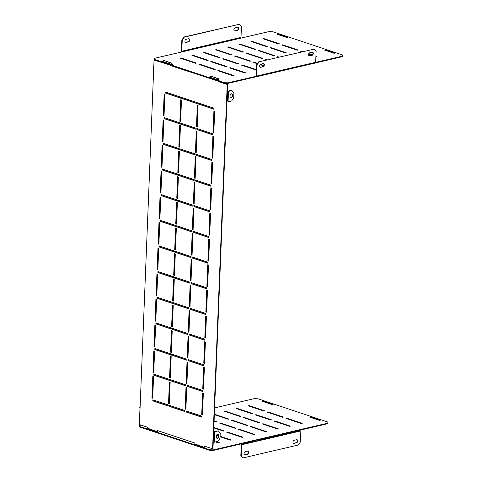 <?xml version="1.0" encoding="UTF-8"?>
<svg xmlns="http://www.w3.org/2000/svg" width="482" height="482" viewBox="0 0 482 482"><rect width="100%" height="100%" fill="white"/><g stroke="black" fill="none" stroke-linecap="round" stroke-linejoin="round"><path stroke-width="0.72" d="M169.296 403.5L168.929 403.38L169.785 382.13M152.704 397.969L152.336 397.849L153.192 376.599M184.847 411.339L169.766 406.314L169.803 405.483M168.248 405.808L153.174 400.783L153.21 399.952M201.44 416.87L186.359 411.845L186.395 411.019M169.284 380.147L154.204 375.123L154.24 374.297M185.877 385.678L170.797 380.653L170.833 379.828M202.47 391.209L187.39 386.184L187.426 385.359M170.315 354.487L155.234 349.462L155.27 348.637M186.908 360.018L171.827 354.993L171.863 354.168M203.5 365.555L188.426 360.524L188.456 359.699M171.345 328.832L156.264 323.808L156.301 322.976M187.938 334.363L172.857 329.339L172.893 328.513M204.531 339.894L189.456 334.87L189.486 334.044M172.375 303.172L157.295 298.147L157.331 297.322M188.968 308.703L173.888 303.678L173.924 302.853M205.561 314.234L190.486 309.209L190.517 308.384M173.406 277.518L158.325 272.487L158.361 271.661M189.998 283.048L174.924 278.018L174.954 277.192M206.591 288.579L191.517 283.555L191.547 282.723M174.436 251.857L159.355 246.832L159.391 246.007M191.029 257.388L175.954 252.363L175.984 251.538M207.622 262.919L192.547 257.894L192.577 257.069M175.466 226.197L160.386 221.172L160.422 220.346M192.059 231.728L176.984 226.703L177.015 225.877M208.652 237.258L193.577 232.234L193.607 231.408M176.496 200.542L161.416 195.517L161.452 194.686M193.089 206.073L178.015 201.048L178.045 200.217M209.682 211.604L194.608 206.579L194.638 205.754M177.527 174.882L162.452 169.857L162.482 169.031M194.119 180.413L179.045 175.388L179.075 174.562M210.712 185.944L195.638 180.919L195.668 180.093M178.557 149.221L163.482 144.196L163.512 143.371M195.15 154.752L180.075 149.727L180.105 148.902M211.743 160.289L196.668 155.258L196.698 154.433M179.587 123.567L164.513 118.542L164.543 117.71M196.18 129.098L181.105 124.073L181.136 123.247M212.773 134.629L197.698 129.604L197.728 128.778M180.617 97.906L165.543 92.881L165.573 92.056M197.21 103.437L182.136 98.412L182.166 97.587M213.803 108.968L198.729 103.943L198.759 103.118M185.895 409.031L185.522 408.911L186.377 387.661M202.488 414.562L202.121 414.442L202.97 393.192M153.734 372.315L153.366 372.188L154.222 350.938M170.327 377.846L169.959 377.719L170.815 356.475M186.926 383.377L186.552 383.25L187.408 362.006M203.518 388.908L203.151 388.781L204 367.537M154.764 346.654L154.397 346.534L155.252 325.284M171.357 352.185L170.99 352.065L171.845 330.815M187.956 357.716L187.588 357.596L188.438 336.346M204.549 363.247L204.181 363.127L205.031 341.877M155.794 320.994L155.427 320.873L156.282 299.623M172.393 326.525L172.02 326.404L172.875 305.154M188.986 332.056L188.619 331.935L189.468 310.685M205.579 337.593L205.212 337.466L206.061 316.216M156.825 295.339L156.457 295.213L157.313 273.969M173.424 300.87L173.05 300.744L173.906 279.5M190.016 306.401L189.649 306.275L190.498 285.031M206.609 311.932L206.242 311.812L207.091 290.562M157.855 269.679L157.487 269.558L158.343 248.308M174.454 275.21L174.08 275.089L174.936 253.839M191.047 280.741L190.679 280.62L191.529 259.37M207.64 286.272L207.272 286.151L208.122 264.901M158.891 244.019L158.518 243.898L159.373 222.648M175.484 249.555L175.117 249.429L175.966 228.179M192.077 255.086L191.709 254.96L192.559 233.716M208.67 260.617L208.302 260.491L209.152 239.247M159.922 218.364L159.548 218.238L160.404 196.993M176.514 223.895L176.147 223.775L176.996 202.524M193.107 229.426L192.74 229.305L193.589 208.055M209.7 234.957L209.333 234.836L210.188 213.586M160.952 192.704L160.578 192.583L161.434 171.333M177.545 198.235L177.177 198.114L178.027 176.864M194.138 203.766L193.77 203.645L194.62 182.395M210.73 209.296L210.363 209.176L211.218 187.926M161.982 167.049L161.615 166.923L162.464 145.672M178.575 172.58L178.207 172.454L179.057 151.209M195.168 178.111L194.8 177.985L195.65 156.74M211.761 183.642L211.393 183.515L212.249 162.271M163.012 141.389L162.645 141.268L163.494 120.018M179.605 146.92L179.238 146.799L180.087 125.549M196.198 152.451L195.831 152.33L196.68 131.08M212.791 157.982L212.423 157.861L213.279 136.611M164.043 115.728L163.675 115.608L164.525 94.358M180.636 121.259L180.268 121.139L181.118 99.888M197.228 126.79L196.861 126.67L197.716 105.419M213.821 132.327L213.454 132.201L214.309 110.95M157.518 430.577L157.349 431.541M156.331 432.559L148.546 429.962M147.739 428.492L147.703 427.305L139.406 424.54L154.047 60.087L162.35 62.63M171.532 64.437L170.742 63.003L163.976 60.521L171.14 62.907L172.008 64.492M172.17 65.853L209.495 78.349M218.671 80.151L217.888 78.717L211.116 76.234L218.28 78.626L219.147 80.205M219.31 81.566L227.606 84.386L227.329 91.194L226.938 91.285L227.209 84.477L227.606 84.386M226.902 101.847L213.659 431.559L213.267 431.649L226.516 101.756A1.091 0.307 2.3 0 0 228.058 101.823L228.48 91.351A1.091 0.307 -177.7 0 1 226.938 91.285L226.516 101.756M213.231 442.211L212.966 448.838L204.278 446.163L204.488 447.26M204.663 446.29L204.627 447.115M203.476 448.272L195.686 445.675M214.809 431.715L218.364 430.884L220.232 433.041L220.021 438.277L217.942 441.355L214.388 442.187L214.809 431.715A1.091 0.307 -177.7 0 1 213.267 431.649L212.574 448.929M218.364 430.884L213.659 431.559M217.906 434.143A1.639 1.127 -71.6 0 1 218.388 435.336L218.346 436.379A1.639 1.127 -71.6 0 1 216.84 438.252M216.358 437.06L216.4 436.011A1.639 1.127 -71.6 0 1 218.099 434.18A1.639 1.127 -71.6 0 1 218.768 435.457L218.726 436.505A1.639 1.127 -71.6 0 1 217.02 438.337A1.639 1.127 -71.6 0 1 216.358 437.06M194.879 444.205L194.849 443.018L157.132 430.45L157.09 431.492L157.487 431.402M154.047 60.087L162.356 62.582M170.742 63.003L171.14 62.907M171.785 65.721L172.164 65.901M171.773 65.998L209.495 78.295M217.888 78.717L218.28 78.626M218.924 81.434L219.31 81.621M218.912 81.711L227.209 84.477M213.062 132.291L213.815 132.544L214.677 111.077L213.924 110.824L213.062 132.291L213.454 132.201M196.463 126.76L197.222 127.013L198.084 105.546L197.325 105.293L196.463 126.76L196.861 126.67M179.87 121.229L180.623 121.482L181.491 100.015L180.732 99.762L179.87 121.229L180.268 121.139M163.278 115.698L164.031 115.951L164.892 94.484L164.139 94.231L163.278 115.698L163.675 115.608M212.026 157.951L212.785 158.204L213.647 136.731L212.893 136.484L212.026 157.951L212.423 157.861M195.433 152.42L196.192 152.674L197.054 131.2L196.295 130.953L195.433 152.42L195.831 152.33M178.84 146.89L179.593 147.143L180.455 125.669L179.702 125.422L178.84 146.89L179.238 146.799M162.247 141.359L163 141.612L163.862 120.139L163.109 119.885L162.247 141.359L162.645 141.268M210.995 183.612L211.755 183.859L212.616 162.392L211.863 162.139L210.995 183.612L211.393 183.515M194.403 178.081L195.156 178.328L196.023 156.861L195.264 156.608L194.403 178.081L194.8 177.985M177.81 172.55L178.563 172.797L179.425 151.33L178.671 151.077L177.81 172.55L178.207 172.454M161.217 167.013L161.97 167.266L162.832 145.799L162.079 145.546L161.217 167.013L161.615 166.923M209.965 209.266L210.724 209.519L211.586 188.052L210.833 187.799L209.965 209.266L210.363 209.176M193.372 203.735L194.126 203.988L194.993 182.521L194.234 182.268L193.372 203.735L193.77 203.645M176.78 198.204L177.533 198.457L178.394 176.99L177.641 176.737L176.78 198.204L177.177 198.114M160.187 192.673L160.94 192.927L161.801 171.453L161.048 171.206L160.187 192.673L160.578 192.583M208.935 234.927L209.694 235.18L210.556 213.707L209.797 213.46L208.935 234.927L209.333 234.836M192.342 229.396L193.095 229.649L193.963 208.176L193.204 207.929L192.342 229.396L192.74 229.305M175.749 223.865L176.502 224.118L177.364 202.645L176.611 202.392L175.749 223.865L176.147 223.775M159.156 218.334L159.91 218.581L160.771 197.114L160.018 196.861L159.156 218.334L159.548 218.238M207.905 260.587L208.658 260.834L209.525 239.367L208.766 239.114L207.905 260.587L208.302 260.491M191.312 255.056L192.065 255.303L192.927 233.836L192.173 233.583L191.312 255.056L191.709 254.96M174.719 249.519L175.472 249.772L176.334 228.305L175.581 228.052L174.719 249.519L175.117 249.429M158.126 243.988L158.879 244.241L159.741 222.774L158.988 222.521L158.126 243.988L158.518 243.898M206.874 286.242L207.628 286.495L208.495 265.028L207.736 264.775L206.874 286.242L207.272 286.151M190.282 280.711L191.035 280.964L191.896 259.497L191.143 259.244L190.282 280.711L190.679 280.62M173.689 275.18L174.442 275.433L175.303 253.96L174.55 253.713L173.689 275.18L174.08 275.089M157.096 269.649L157.849 269.902L158.711 248.429L157.957 248.182L157.096 269.649L157.487 269.558M205.844 311.902L206.597 312.155L207.465 290.682L206.706 290.435L205.844 311.902L206.242 311.812M189.251 306.371L190.004 306.624L190.866 285.151L190.113 284.898L189.251 306.371L189.649 306.275M172.658 300.84L173.412 301.087L174.273 279.62L173.52 279.367L172.658 300.84L173.05 300.744M156.066 295.309L156.819 295.556L157.68 274.089L156.927 273.836L156.066 295.309L156.457 295.213M204.814 337.557L205.567 337.81L206.429 316.343L205.675 316.09L204.814 337.557L205.212 337.466M188.221 332.026L188.974 332.279L189.836 310.812L189.083 310.559L188.221 332.026L188.619 331.935M171.628 326.495L172.381 326.748L173.243 305.281L172.49 305.028L171.628 326.495L172.02 326.404M155.035 320.964L155.788 321.217L156.65 299.75L155.897 299.497L155.035 320.964L155.427 320.873M203.784 363.217L204.537 363.47L205.398 342.003L204.645 341.75L203.784 363.217L204.181 363.127M187.191 357.686L187.944 357.939L188.805 336.466L188.052 336.219L187.191 357.686L187.588 357.596M170.598 352.155L171.351 352.408L172.213 330.935L171.459 330.688L170.598 352.155L170.99 352.065M154.005 346.624L154.758 346.877L155.62 325.404L154.867 325.157L154.005 346.624L154.397 346.534M202.753 388.878L203.506 389.125L204.368 367.658L203.615 367.404L202.753 388.878L203.151 388.781M186.16 383.347L186.914 383.594L187.775 362.127L187.022 361.874L186.16 383.347L186.552 383.25M169.568 377.816L170.321 378.063L171.182 356.596L170.429 356.343L169.568 377.816L169.959 377.719M152.975 372.279L153.728 372.532L154.589 351.065L153.836 350.812L152.975 372.279L153.366 372.188M201.723 414.532L202.476 414.785L203.338 393.318L202.585 393.065L201.723 414.532L202.121 414.442M185.13 409.001L185.883 409.254L186.745 387.787L185.992 387.534L185.13 409.001L185.522 408.911M198.331 104.034L213.797 109.191L213.839 108.143L198.373 102.991L198.331 104.034L198.729 103.943M181.738 98.503L197.204 103.66L197.246 102.612L181.78 97.46L181.738 98.503L182.136 98.412M165.145 92.972L180.611 98.129L180.654 97.081L165.187 91.923L165.145 92.972L165.543 92.881M197.301 129.694L212.767 134.852L212.809 133.803L197.343 128.646L197.301 129.694L197.698 129.604M180.708 124.163L196.174 129.321L196.216 128.272L180.75 123.115L180.708 124.163L181.105 124.073M164.115 118.632L179.575 123.784L179.617 122.741L164.157 117.584L164.115 118.632L164.513 118.542M196.27 155.355L211.737 160.506L211.779 159.458L196.313 154.306L196.27 155.355L196.668 155.258M179.678 149.824L195.144 154.975L195.186 153.927L179.72 148.775L179.678 149.824L180.075 149.727M163.085 144.293L178.545 149.444L178.587 148.396L163.127 143.244L163.085 144.293L163.482 144.196M195.24 181.009L210.706 186.166L210.748 185.118L195.282 179.967L195.24 181.009L195.638 180.919M178.647 175.478L194.113 180.636L194.156 179.587L178.689 174.43L178.647 175.478L179.045 175.388M162.054 169.947L177.515 175.105L177.557 174.056L162.097 168.899L162.054 169.947L162.452 169.857M194.21 206.67L209.676 211.821L209.718 210.779L194.252 205.621L194.21 206.67L194.608 206.579M177.617 201.139L193.077 206.29L193.119 205.248L177.659 200.09L177.617 201.139L178.015 201.048M161.024 195.608L176.484 200.759L176.526 199.711L161.066 194.559L161.024 195.608L161.416 195.517M193.18 232.33L208.646 237.481L208.688 236.433L193.222 231.282L193.18 232.33L193.577 232.234M176.587 226.799L192.047 231.95L192.089 230.902L176.629 225.751L176.587 226.799L176.984 226.703M159.994 221.262L175.454 226.42L175.496 225.371L160.036 220.22L159.994 221.262L160.386 221.172M192.149 257.984L207.615 263.142L207.658 262.094L192.191 256.936L192.149 257.984L192.547 257.894M175.556 252.454L191.017 257.611L191.059 256.563L175.599 251.405L175.556 252.454L175.954 252.363M158.964 246.923L174.424 252.08L174.466 251.032L159.006 245.874L158.964 246.923L159.355 246.832M191.119 283.645L206.585 288.796L206.621 287.754L191.161 282.597L191.119 283.645L191.517 283.555M174.526 278.114L189.986 283.265L190.029 282.217L174.568 277.066L174.526 278.114L174.924 278.018M157.933 272.583L173.393 277.734L173.436 276.686L157.976 271.535L157.933 272.583L158.325 272.487M190.089 309.299L205.549 314.457L205.591 313.408L190.131 308.257L190.089 309.299L190.486 309.209M173.496 303.768L188.956 308.926L188.998 307.877L173.538 302.726L173.496 303.768L173.888 303.678M156.903 298.238L172.363 303.395L172.405 302.347L156.945 297.189L156.903 298.238L157.295 298.147M189.058 334.96L204.519 340.117L204.561 339.069L189.101 333.912L189.058 334.96L189.456 334.87M172.466 329.429L187.926 334.586L187.968 333.538L172.508 328.381L172.466 329.429L172.857 329.339M155.873 323.898L171.333 329.049L171.375 328.007L155.915 322.85L155.873 323.898L156.264 323.808M188.028 360.62L203.488 365.772L203.531 364.723L188.07 359.572L188.028 360.62L188.426 360.524M171.435 355.089L186.895 360.241L186.938 359.192L171.478 354.041L171.435 355.089L171.827 354.993M154.843 349.558L170.303 354.71L170.345 353.661L154.885 348.51L154.843 349.558L155.234 349.462M186.998 386.275L202.458 391.432L202.5 390.384L187.04 385.232L186.998 386.275L187.39 386.184M170.405 380.744L185.865 385.901L185.907 384.853L170.447 379.696L170.405 380.744L170.797 380.653M153.812 375.213L169.272 380.37L169.315 379.322L153.854 374.165L153.812 375.213L154.204 375.123M185.968 411.935L201.428 417.087L201.47 416.044L186.01 410.887L185.968 411.935L186.359 411.845M152.782 400.873L168.242 406.025L168.284 404.976L152.824 399.825L152.782 400.873L153.174 400.783M169.375 406.404L184.835 411.556L184.877 410.513L169.417 405.356L169.375 406.404L169.766 406.314M151.944 397.939L152.698 398.192L153.559 376.725L152.806 376.472L151.944 397.939L152.336 397.849M168.537 403.47L169.29 403.723L170.152 382.256L169.399 382.003L168.537 403.47L168.929 403.38M210.718 76.325L209.839 77.204M163.579 60.611L162.699 61.491M214.339 432.818L214.014 441.024L214.345 441.157A1.091 0.307 -177.7 0 1 212.966 441.096L213.303 432.722A1.091 0.307 2.3 0 0 214.683 432.782L214.345 441.157M214.014 441.024L212.966 441.096M213.321 440.994L213.653 432.788M212.845 442.121A1.091 0.307 2.3 0 0 214.388 442.187M228.01 92.454L227.685 100.66L228.016 100.792A1.091 0.307 -177.7 0 1 226.636 100.732L226.974 92.357A1.091 0.307 2.3 0 0 228.354 92.417L228.016 100.792M227.685 100.66L226.636 100.732M226.992 100.63L227.323 92.424M228.058 101.823L231.613 100.991L233.692 97.912L233.903 92.677L231.655 90.393L227.329 91.194M232.396 96.141L232.438 95.093A1.639 1.127 108.4 0 0 231.77 93.815A1.639 1.127 108.4 0 0 230.071 95.647L230.028 96.695A1.639 1.127 108.4 0 0 230.691 97.973A1.639 1.127 108.4 0 0 232.396 96.141L232.017 96.014L232.059 94.972A1.639 1.127 108.4 0 0 231.577 93.779M230.51 97.888A1.639 1.127 108.4 0 0 232.017 96.014M232.035 90.52L228.48 91.351M140.099 407.26A1.091 0.307 -177.7 0 1 139.798 407.031L139.756 408.079A1.091 0.307 2.3 0 0 139.985 408.278L139.653 416.659A1.091 0.307 -177.7 0 1 139.419 416.454A1.091 0.307 -177.7 0 1 139.666 416.273M139.419 416.454L139.382 417.502A1.091 0.307 2.3 0 0 139.684 417.731M139.798 407.031A1.091 0.307 -177.7 0 1 140.117 406.826M153.77 66.896A1.091 0.307 -177.7 0 1 153.469 66.667L153.427 67.715A1.091 0.307 2.3 0 0 153.656 67.914L153.318 76.295A1.091 0.307 -177.7 0 1 153.089 76.09A1.091 0.307 -177.7 0 1 153.336 75.909M153.089 76.09L153.047 77.138A1.091 0.307 2.3 0 0 153.354 77.367M153.469 66.667A1.091 0.307 -177.7 0 1 153.788 66.462M182.232 40.211L181.792 51.213L241 37.379L241.446 26.383L239.578 24.227L184.311 37.132L182.232 40.211L181.853 40.09L181.413 51.086A1.091 0.735 76.9 0 0 181.648 51.978M181.853 40.09L183.931 37.012L239.578 24.227M188.805 38.717A1.639 1.127 -71.6 0 1 189.227 40.367A1.639 1.127 -71.6 0 1 188.046 41.753L185.678 42.308A1.639 1.127 -71.6 0 1 185.419 42.332M234.366 30.896A1.639 1.127 108.4 0 0 234.626 30.872L236.993 30.324A1.639 1.127 108.4 0 0 238.174 28.932A1.639 1.127 108.4 0 0 237.759 27.281M186.179 39.289A1.639 1.127 108.4 0 0 184.968 40.819A1.639 1.127 108.4 0 0 185.6 42.416A1.639 1.127 108.4 0 0 186.052 42.434L188.42 41.88A1.639 1.127 108.4 0 0 189.631 40.349A1.639 1.127 108.4 0 0 189.004 38.753A1.639 1.127 108.4 0 0 188.546 38.741L186.179 39.289M235.132 27.86L237.499 27.305A1.639 1.127 -71.6 0 1 237.951 27.323A1.639 1.127 -71.6 0 1 238.584 28.914A1.639 1.127 -71.6 0 1 237.373 30.444L235.005 30.999A1.639 1.127 -71.6 0 1 234.547 30.987A1.639 1.127 -71.6 0 1 233.915 29.39A1.639 1.127 -71.6 0 1 235.132 27.86M314.246 49.116L258.605 61.901L314.246 49.116L316.114 51.273L315.674 62.274A1.091 0.735 -103.1 0 1 315.168 63.088L314.378 63.269A1.091 0.735 76.9 0 1 314.168 63.275L300.756 66.408M258.985 62.027L256.906 65.106L256.46 76.102A1.091 0.735 76.9 0 1 255.954 76.915A1.091 0.735 76.9 0 1 255.665 76.897L228.034 83.356L224.172 83.187L224.196 82.663L228.052 82.832L255.689 76.373L255.665 76.897M312.167 52.195L309.799 52.749A1.639 1.127 108.4 0 0 308.588 54.279A1.639 1.127 108.4 0 0 309.221 55.876A1.639 1.127 108.4 0 0 309.673 55.894L312.041 55.34A1.639 1.127 108.4 0 0 313.252 53.809A1.639 1.127 108.4 0 0 312.625 52.213A1.639 1.127 108.4 0 0 312.167 52.195M260.726 67.323A1.639 1.127 -71.6 0 1 260.268 67.311A1.639 1.127 -71.6 0 1 259.641 65.715A1.639 1.127 -71.6 0 1 260.852 64.184L263.22 63.63A1.639 1.127 -71.6 0 1 263.672 63.648A1.639 1.127 -71.6 0 1 264.305 65.239A1.639 1.127 -71.6 0 1 263.094 66.769L260.726 67.323L262.714 66.649A1.639 1.127 108.4 0 0 263.895 65.257A1.639 1.127 108.4 0 0 263.479 63.606M312.426 52.176A1.639 1.127 -71.6 0 1 312.848 53.821A1.639 1.127 -71.6 0 1 311.667 55.213L309.299 55.767A1.639 1.127 -71.6 0 1 309.04 55.785M256.906 65.106L256.526 64.98L256.087 75.975A0.548 0.368 76.9 0 1 255.689 76.373L255.96 76.313M256.526 64.98L258.605 61.901M342.618 55.002L342.509 56.617L342.618 55.002L272.854 31.746L268.992 31.577L241.362 38.03A0.548 0.368 -103.1 0 1 241 37.379M315.421 62.943L342.509 56.617M181.792 51.213A0.548 0.368 76.9 0 0 182.148 51.863L154.511 58.316L154.403 59.931L224.172 83.187M154.427 59.407L224.196 82.663M315.668 62.365L342.533 56.093M278.078 34.156L287.887 37.427L287.097 37.608L277.289 34.343L278.078 34.156L278.06 34.602M218.918 79.783L219.756 80.066L218.967 80.247L209.164 76.981L210.176 76.873M233.264 75.843L234.053 75.656L218.593 70.499L217.804 70.685L233.264 75.843M214.412 69.553L215.201 69.372L199.735 64.214L198.946 64.401L214.412 69.553M195.553 63.269L196.343 63.082L180.883 57.93L180.093 58.111L195.553 63.269M245.109 73.071L245.898 72.89L230.438 67.733L229.649 67.92L245.109 73.071M226.251 66.787L227.04 66.606L211.58 61.449L210.791 61.636L226.251 66.787M207.399 60.503L208.188 60.316L192.722 55.165L191.932 55.346L207.399 60.503M256.34 69.655L242.277 64.968L241.488 65.154L256.322 70.095M238.096 64.022L238.885 63.835L223.425 58.684L222.63 58.87L238.096 64.022M219.238 57.738L220.027 57.551L204.567 52.399L203.778 52.58L219.238 57.738M257.617 63.365L254.122 62.202L253.333 62.389L257.37 63.732M260.135 64.654L263.666 65.835M263.841 65.444L260.503 64.329M249.935 61.256L250.724 61.069L235.264 55.918L234.475 56.099L249.935 61.256M231.083 54.972L231.872 54.785L216.406 49.634L215.617 49.815L231.083 54.972M267.275 59.876L265.962 59.437L265.172 59.623L266.486 60.057M261.78 58.491L262.57 58.304L247.109 53.153L246.32 53.333L261.78 58.491M242.922 52.207L243.711 52.02L228.251 46.862L227.462 47.049L242.922 52.207M279.12 57.111L277.807 56.671L277.017 56.852L278.331 57.292M273.625 55.725L274.415 55.538L258.948 50.387L258.159 50.568L273.625 55.725M254.767 49.435L255.556 49.254L240.096 44.097L239.307 44.284L254.767 49.435M290.965 54.339L288.863 54.086L290.176 54.526M285.465 52.96L286.254 52.773L270.794 47.616L270.004 47.802L285.465 52.96M266.606 46.67L267.402 46.489L251.935 41.331L251.146 41.518L266.606 46.67M315.909 56.394L316.957 56.292L315.927 55.948M302.804 51.574L300.702 51.321L302.015 51.761M308.667 53.978L311.981 55.081M312.366 54.761L308.835 53.586M278.451 43.904L279.241 43.723L263.781 38.566L262.991 38.753L278.451 43.904M297.31 50.188L298.099 50.008L282.633 44.85L281.843 45.037L297.31 50.188M163.037 61.154L162.018 61.268L171.827 64.534L172.616 64.353L171.779 64.07M325.217 49.875L324.428 50.056L334.237 53.327L335.026 53.141L325.217 49.875L325.199 50.315M218.575 70.944L218.593 70.499M199.717 64.654L199.735 64.214M180.864 58.37L180.883 57.93M230.42 68.179L230.438 67.733M211.562 61.889L211.58 61.449M192.704 55.605L192.722 55.165M242.259 65.413L242.277 64.968M223.407 59.123L223.425 58.684M204.549 52.839L204.567 52.399M254.104 62.642L254.122 62.202M235.246 56.358L235.264 55.918M216.388 50.074L216.406 49.634M265.944 59.876L265.962 59.437M247.091 53.592L247.109 53.153M228.233 47.308L228.251 46.862M277.789 57.111L277.807 56.671M258.93 50.827L258.948 50.387M240.078 44.543L240.096 44.097M289.634 54.346L289.652 53.906M270.776 48.061L270.794 47.616M251.917 41.777L251.935 41.331M301.473 51.58L301.491 51.14M263.762 39.006L263.781 38.566M282.621 45.296L282.633 44.85M162.796 61.395L162.808 61.081M209.941 77.108L209.953 76.795M228.052 82.832L228.034 83.356M285.742 69.914A1.091 0.735 -103.1 0 0 285.959 69.908A1.091 0.735 -103.1 0 0 286.453 69.197L300.274 65.974A1.091 0.735 76.9 0 1 299.774 66.679A1.091 0.735 76.9 0 1 299.563 66.685L286.151 69.818M299.762 66.094A0.548 0.368 76.9 0 1 299.545 66.148L299.563 66.685M300.352 66.498A1.091 0.735 -103.1 0 0 300.563 66.498A1.091 0.735 -103.1 0 0 301.063 65.787L314.879 62.558A1.091 0.735 76.9 0 1 314.378 63.269M314.366 62.678A0.548 0.368 76.9 0 1 314.15 62.738L314.168 63.275M271.137 73.324A1.091 0.735 -103.1 0 0 271.354 73.318A1.091 0.735 -103.1 0 0 271.848 72.613L285.663 69.384A1.091 0.735 76.9 0 1 285.169 70.095A1.091 0.735 76.9 0 1 284.952 70.095L271.547 73.228M285.157 69.504A0.548 0.368 76.9 0 1 284.934 69.565L284.952 70.095M284.934 69.565L271.848 72.619M270.547 72.915A0.548 0.368 76.9 0 1 270.33 72.975L271.059 72.794A1.091 0.735 76.9 0 1 270.565 73.505A1.091 0.735 76.9 0 1 270.348 73.511L256.936 76.638M270.33 72.975L270.348 73.511M256.532 76.734A1.091 0.735 -103.1 0 0 256.743 76.734A1.091 0.735 -103.1 0 0 257.243 76.023M314.15 62.738L301.057 65.799M299.545 66.148L286.453 69.209M225.606 41.03L211.791 44.26A0.548 0.368 -103.1 0 0 212.11 44.838L225.925 41.609A0.548 0.368 76.9 0 1 225.606 41.03M196.397 47.851L182.582 51.08A0.548 0.368 -103.1 0 0 182.895 51.658L196.71 48.435A0.548 0.368 76.9 0 1 196.397 47.851M240.211 37.62L226.395 40.843A0.548 0.368 -103.1 0 0 226.715 41.428L240.53 38.199A0.548 0.368 76.9 0 1 240.211 37.62M211.002 44.44L197.186 47.67A0.548 0.368 -103.1 0 0 197.506 48.248L211.321 45.025A0.548 0.368 76.9 0 1 211.002 44.44M210.845 45.133A1.091 0.735 76.9 0 1 210.64 44.525M240.06 38.307A1.091 0.735 76.9 0 1 239.849 37.704M196.24 48.543A1.091 0.735 76.9 0 1 196.029 47.941M225.456 41.723A1.091 0.735 76.9 0 1 225.245 41.115M183.931 37.012L184.311 37.132M241.211 455.743L243.085 457.9L240.837 455.617L241.211 455.743L241.657 444.741L300.87 430.914A1.091 0.735 -103.1 0 0 300.159 429.613L327.79 423.16L327.881 422.069L327.766 423.684L300.629 430.022M243.085 457.9L298.346 444.988L300.425 441.91L300.87 430.914M245.163 454.821L247.531 454.267A1.639 1.127 108.4 0 0 248.742 452.737A1.639 1.127 108.4 0 0 248.11 451.14A1.639 1.127 108.4 0 0 247.658 451.128L245.29 451.676A1.639 1.127 108.4 0 0 244.079 453.213A1.639 1.127 108.4 0 0 244.705 454.803A1.639 1.127 108.4 0 0 245.163 454.821L244.784 454.695A1.639 1.127 -71.6 0 1 244.525 454.719M296.605 439.692A1.639 1.127 -71.6 0 1 297.063 439.711A1.639 1.127 -71.6 0 1 297.689 441.301A1.639 1.127 -71.6 0 1 296.478 442.831L294.11 443.386A1.639 1.127 -71.6 0 1 293.659 443.374A1.639 1.127 -71.6 0 1 293.026 441.777A1.639 1.127 -71.6 0 1 294.237 440.247L296.605 439.692M247.917 451.104A1.639 1.127 -71.6 0 1 248.332 452.755A1.639 1.127 -71.6 0 1 247.152 454.14L244.784 454.695M240.837 455.617L241.277 444.621A0.548 0.368 76.9 0 0 240.922 443.97L213.291 450.423L209.429 450.254L139.66 426.998L139.768 425.383L141.051 425.088M293.478 443.283A1.639 1.127 108.4 0 0 293.731 443.259L296.105 442.711A1.639 1.127 108.4 0 0 297.286 441.319A1.639 1.127 108.4 0 0 296.864 439.668M310.474 416.942L309.685 417.129L319.494 420.394L320.283 420.208L310.474 416.942L310.456 417.382M263.335 401.229L273.143 404.494L272.354 404.681L262.545 401.41L263.335 401.229L263.317 401.669M213.333 440.735L214.014 440.958M216.334 441.735L219.31 442.723L218.521 442.91L215.544 441.916M216.623 435.113L218.376 435.698M220.105 436.276L231.155 439.958L230.366 440.144L220.087 436.716M218.358 436.138L216.478 435.511M213.827 427.468L224.142 430.908L223.353 431.089L213.809 427.908M226.745 432.221L227.534 432.041L243 437.192L242.211 437.379L226.745 432.221M214.092 420.84L217.129 421.852L216.34 422.039L214.074 421.286M219.732 423.172L220.521 422.985L235.987 428.143L235.192 428.323L219.732 423.172M238.59 429.456L239.379 429.275L254.839 434.427L254.05 434.613L238.59 429.456M214.357 414.219L228.968 419.087L228.179 419.274L214.339 414.659M231.577 420.406L232.366 420.22L247.826 425.377L247.037 425.558L231.577 420.406M250.429 426.691L251.218 426.504L266.685 431.661L265.895 431.848L250.429 426.691M224.564 411.351L225.353 411.17L240.813 416.321L240.024 416.508L224.564 411.351M243.416 417.641L244.205 417.454L259.671 422.612L258.882 422.792L243.416 417.641M262.274 423.925L263.064 423.738L278.524 428.896L277.734 429.076L262.274 423.925M236.403 408.585L237.192 408.405L252.658 413.556L251.869 413.743L236.403 408.585M255.261 414.875L256.05 414.689L271.511 419.84L270.721 420.027L255.261 414.875M274.119 421.16L274.909 420.973L290.369 426.13L289.58 426.311L274.119 421.16M248.248 405.82L249.037 405.639L264.498 410.791L263.708 410.977L248.248 405.82M301.425 423.545L285.959 418.394L286.748 418.207L302.214 423.365L301.425 423.545M282.566 417.261L267.1 412.104L267.89 411.923L283.356 417.075L282.566 417.261M204.633 447.007L205.013 447.133L204.223 447.32L194.806 443.958M147.667 428.245L157.084 431.607L157.873 431.42L157.493 431.294M214.611 407.905L254.249 398.644L258.111 398.813L327.881 422.069M209.429 450.254L209.453 449.73L139.684 426.474M209.453 449.73L213.309 449.899L213.291 450.423M240.922 443.97L240.946 443.446L213.309 449.899M327.766 423.684L327.79 423.16M227.534 432.041L227.516 432.481M220.521 422.985L220.503 423.431M239.379 429.275L239.361 429.715M232.366 420.22L232.348 420.659M251.218 426.504L251.2 426.95M225.353 411.17L225.335 411.61M244.205 417.454L244.187 417.894M263.064 423.738L263.045 424.184M237.192 408.405L237.174 408.844M256.05 414.689L256.032 415.129M274.909 420.973L274.891 421.419M249.037 405.639L249.019 406.079M286.748 418.207L286.73 418.647M267.89 411.923L267.878 412.363M225.341 405.362A1.091 0.735 76.9 0 1 225.534 405.266A1.091 0.735 76.9 0 1 225.751 405.266L214.611 407.868M192.463 413.038L190.986 413.387M226.618 405.103A1.091 0.735 -103.1 0 0 226.323 405.085L225.534 405.266M202.645 410.664L202.265 410.748M271.432 436.867L284.778 433.752A0.548 0.368 76.9 0 1 285.097 434.33L271.655 437.632A1.091 0.735 -103.1 0 0 271.023 436.469L284.838 433.24A1.091 0.735 76.9 0 1 285.477 434.403M285.097 434.33L271.643 437.475M284.778 433.752L284.838 433.24M242.223 443.693L255.568 440.572A0.548 0.368 76.9 0 1 255.882 441.157L242.446 444.452A1.091 0.735 -103.1 0 0 241.807 443.295L255.629 440.066A1.091 0.735 76.9 0 1 256.261 441.229M255.882 441.157L242.434 444.296M255.568 440.572L255.629 440.066M286.037 433.457L299.382 430.342A0.548 0.368 76.9 0 1 299.702 430.92L286.266 434.222A1.091 0.735 -103.1 0 0 285.627 433.059L299.442 429.83A1.091 0.735 76.9 0 1 300.081 430.992M299.702 430.92L286.248 434.059M299.382 430.342L299.442 429.83M256.828 440.277L270.173 437.162A0.548 0.368 76.9 0 1 270.492 437.74L257.051 441.042A1.091 0.735 -103.1 0 0 256.418 439.879L270.233 436.656A1.091 0.735 76.9 0 1 270.866 437.813M270.492 437.74L257.039 440.885M270.173 437.162L270.233 436.656M300.159 429.613L240.946 443.446A1.091 0.735 76.9 0 1 241.657 444.741M218.388 435.336L218.768 435.457M218.346 436.379L218.726 436.505M232.059 94.972L232.438 95.093M256.46 76.102L315.674 62.274M182.148 51.863L241.362 38.03M311.667 55.213L312.041 55.34M309.299 55.767L309.673 55.894M262.714 66.649L263.094 66.769M186.052 42.434L185.678 42.308M188.42 41.88L188.046 41.753M237.373 30.444L236.993 30.324M235.005 30.999L234.626 30.872M191.053 413.405L192.529 413.062M202.265 410.791L202.639 410.7M247.152 454.14L247.531 454.267M296.105 442.711L296.478 442.831M293.731 443.259L294.11 443.386M300.563 66.498L299.774 66.679M285.959 69.908L285.169 70.095M271.354 73.318L270.565 73.505M256.743 76.734L255.954 76.915"/></g></svg>
